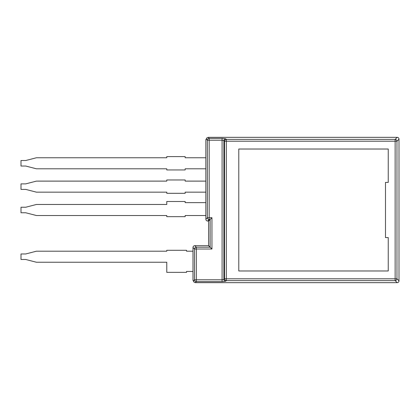 <?xml version="1.0" encoding="UTF-8"?>
<svg xmlns="http://www.w3.org/2000/svg" width="420" height="420" viewBox="0 0 420 420"><rect width="100%" height="100%" fill="white"/><g stroke="black" fill="none" stroke-linecap="round" stroke-linejoin="round"><path stroke-width="0.63" d="M385.481 182.411L385.481 237.589L388.238 237.589L388.238 270.979L238.786 270.979L238.786 149.021L388.238 149.021L388.238 182.411L385.481 182.411L385.481 237.589M192.985 271.435L192.985 251.202L186.548 251.202L186.548 250.283L166.772 250.283L166.772 251.202L36.409 251.202L25.704 253.964L21 253.964L21 259.481L25.704 259.481L36.409 262.238L166.772 262.238L166.772 272.354L186.548 272.354L186.548 271.435L192.985 271.435M205.863 215.518L205.863 202.645L185.167 202.645L185.167 201.495L166.772 201.495L166.772 204.482L36.409 204.482L25.704 207.239L21 207.239L21 212.762L25.704 212.762L36.409 215.518L166.772 215.518L166.772 216.667L185.167 216.667L185.167 215.518L205.863 215.518M205.863 192.155L205.863 181.12L185.167 181.12L185.167 179.97L166.772 179.97L166.772 181.12L36.409 181.12L25.704 183.881L21 183.881L21 189.399L25.704 189.399L36.409 192.155L166.772 192.155L166.772 193.305L185.167 193.305L185.167 192.155L205.863 192.155M205.863 168.798L205.863 157.763L185.167 157.763L185.167 156.613L166.772 156.613L166.772 157.763L36.409 157.763L25.704 160.519L21 160.519L21 166.036L25.704 166.036L36.409 168.798L166.772 168.798L166.772 169.948L185.167 169.948L185.167 168.798L205.863 168.798M193.478 280.802L192.985 280.313L192.985 247.511L194.492 249.018L196.319 249.018L196.319 247.191A1.838 1.811 135 0 0 194.492 249.018L194.492 279.788L193.478 280.802L194.019 282.125L195.274 282.655L397.173 282.655A1.869 1.838 45 0 0 399 280.833L399 139.167A1.869 1.838 -45 0 0 397.173 137.345L395.136 139.382L395.136 141.204L396.963 141.204A1.838 1.811 -135 0 0 395.136 139.382L226.322 139.382L225.729 138.784A1.838 1.811 135 0 0 223.902 140.611L224.501 141.204L226.322 141.204L226.322 139.382A1.838 1.811 135 0 0 224.501 141.204L224.501 278.796A1.838 1.811 45 0 0 226.322 280.618L226.322 278.796L224.501 278.796L223.902 279.389L222.075 279.788L196.319 279.788L196.319 249.018L211.953 249.018L211.953 217.702L209.191 217.702L209.191 140.212L222.075 140.212L222.075 138.385L209.191 138.385A1.838 1.811 135 0 0 207.37 140.212L207.37 217.702A1.838 1.811 45 0 0 209.191 219.529L209.191 217.702L207.37 217.702L205.863 219.209C205.968 220.322 206.577 220.93 207.685 221.036L209.191 219.529L210.126 219.529L208.619 221.036L207.685 221.036M211.953 217.702L210.126 219.529L210.126 247.191L196.319 247.191L194.812 245.684C193.704 245.795 193.095 246.404 192.985 247.511M205.863 219.209L205.863 139.687L206.351 139.198L207.37 140.212L209.191 140.212L209.191 138.385L208.152 137.345L206.897 137.876L206.351 139.198M206.897 137.876L205.863 139.687M211.953 249.018L208.619 245.684L208.619 221.036M195.274 282.655L196.319 281.615L196.319 279.788L194.492 279.788A1.838 1.811 45 0 0 196.319 281.615L222.075 281.615L222.075 140.212L223.902 140.611L223.902 279.389A1.838 1.811 45 0 0 225.729 281.216L226.322 280.618L395.136 280.618A1.838 1.811 -45 0 0 396.963 278.796L395.136 278.796L395.136 280.618L397.173 282.655M397.173 137.345L208.152 137.345M194.019 282.125L192.985 280.313M208.619 245.684L194.812 245.684M395.136 278.796L226.322 278.796L226.322 141.204L395.136 141.204L395.136 278.796M222.075 281.615L225.729 281.216M225.729 138.784L222.075 138.385M399 280.833L396.963 278.796L396.963 141.204L399 139.167"/></g></svg>

